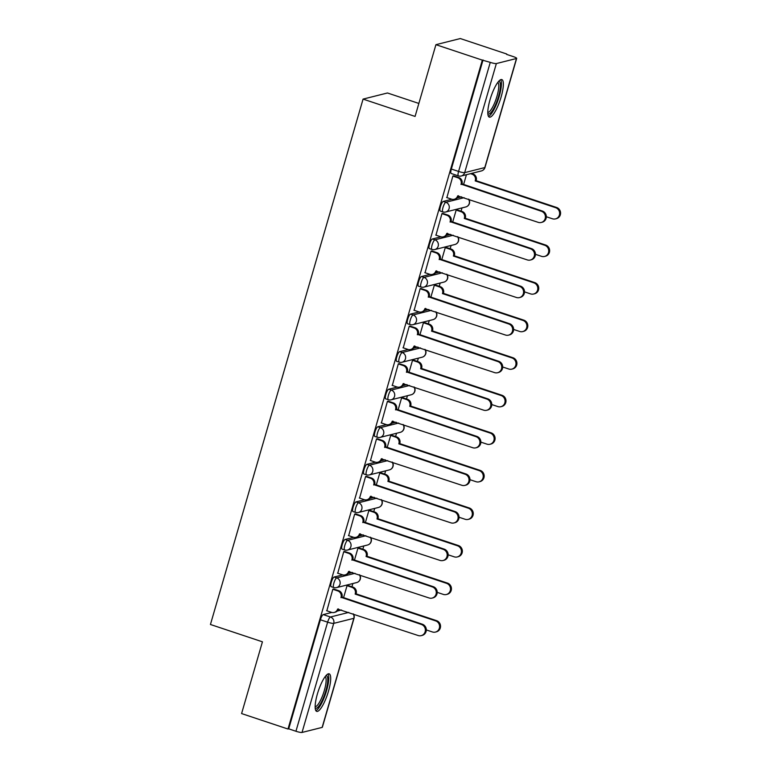 <?xml version="1.0" encoding="UTF-8"?>
<svg xmlns="http://www.w3.org/2000/svg" width="771" height="771" viewBox="0 0 771 771"><rect width="100%" height="100%" fill="white"/><g stroke="black" fill="none" stroke-linecap="round" stroke-linejoin="round"><path stroke-width="1.16" d="M342.738 574.877L334.132 577.036A5.069 1.253 108.4 0 0 331.308 582.211A5.069 1.253 108.4 0 0 331.135 586.664L333.698 587.521A5.069 1.253 -71.6 0 1 333.882 583.069A5.069 1.253 -71.6 0 1 336.696 577.893L355.007 573.296M353.648 537.31L345.042 539.478A5.069 1.253 108.4 0 0 342.228 544.644A5.069 1.253 108.4 0 0 342.045 549.106L344.608 549.954A5.069 1.253 -71.6 0 1 344.791 545.502A5.069 1.253 -71.6 0 1 347.615 540.326L365.917 535.729M364.567 499.753L355.961 501.911A5.069 1.253 108.4 0 0 353.137 507.087A5.069 1.253 108.4 0 0 352.954 511.539L355.518 512.397A5.069 1.253 -71.6 0 1 355.701 507.944A5.069 1.253 -71.6 0 1 358.525 502.769L376.836 498.172M375.477 462.186L366.871 464.354A5.069 1.253 108.4 0 0 364.047 469.52A5.069 1.253 108.4 0 0 363.873 473.982L366.437 474.83A5.069 1.253 -71.6 0 1 366.62 470.377A5.069 1.253 -71.6 0 1 369.434 465.202L387.746 460.605M386.387 424.628L377.78 426.787A5.069 1.253 108.4 0 0 374.966 431.962A5.069 1.253 108.4 0 0 374.783 436.415L377.347 437.273A5.069 1.253 -71.6 0 1 377.53 432.82A5.069 1.253 -71.6 0 1 380.354 427.645L398.655 423.048M397.306 387.061L388.7 389.23A5.069 1.253 108.4 0 0 385.876 394.395A5.069 1.253 108.4 0 0 385.693 398.858L388.256 399.706A5.069 1.253 -71.6 0 1 388.439 395.253A5.069 1.253 -71.6 0 1 391.263 390.078L409.574 385.481M408.216 349.504L399.609 351.663A5.069 1.253 108.4 0 0 396.786 356.838A5.069 1.253 108.4 0 0 396.612 361.291L399.176 362.148A5.069 1.253 -71.6 0 1 399.349 357.696A5.069 1.253 -71.6 0 1 402.173 352.52L420.484 347.923M419.125 311.937L410.519 314.105A5.069 1.253 108.4 0 0 407.705 319.281A5.069 1.253 108.4 0 0 407.522 323.733L410.085 324.581A5.069 1.253 -71.6 0 1 410.268 320.129A5.069 1.253 -71.6 0 1 413.092 314.954L431.394 310.356M430.045 274.38L421.438 276.538A5.069 1.253 108.4 0 0 418.614 281.714A5.069 1.253 108.4 0 0 418.431 286.166L420.995 287.024A5.069 1.253 -71.6 0 1 421.178 282.572A5.069 1.253 -71.6 0 1 424.002 277.396L442.313 272.799M440.954 236.822L432.348 238.981A5.069 1.253 108.4 0 0 429.524 244.156A5.069 1.253 108.4 0 0 429.351 248.609L431.914 249.467A5.069 1.253 -71.6 0 1 432.088 245.005A5.069 1.253 -71.6 0 1 434.911 239.829L453.223 235.232M451.864 199.255L443.258 201.414A5.069 1.253 108.4 0 0 440.443 206.589A5.069 1.253 108.4 0 0 440.26 211.042L442.824 211.9A5.069 1.253 -71.6 0 1 443.007 207.447A5.069 1.253 -71.6 0 1 445.831 202.272L464.132 197.675M501.121 96.963A19.786 4.877 108.4 0 0 501.825 79.586A19.786 4.877 108.4 0 0 490.028 99.748A19.786 4.877 108.4 0 0 489.325 117.125A19.786 4.877 108.4 0 0 501.121 96.963M328.475 691.211A19.786 4.877 108.4 0 0 329.178 673.835A19.786 4.877 108.4 0 0 317.382 693.996A19.786 4.877 108.4 0 0 316.679 711.373A19.786 4.877 108.4 0 0 328.475 691.211M351.933 586.789L352.877 583.522M362.842 549.231L363.796 545.955M373.752 511.665L374.706 508.397M384.671 474.107L385.616 470.84M395.581 436.54L396.535 433.273M406.49 398.983L407.445 395.716M417.41 361.416L418.354 358.149M428.319 323.859L429.264 320.591M439.229 286.292L440.183 283.024M450.148 248.734L451.093 245.467M461.058 211.167L462.002 207.9M506.605 54.384L513.235 56.591A5.069 0.761 16.2 0 1 516.686 58.365A5.069 0.761 16.2 0 1 516.474 58.5L496.36 63.559L464.672 172.637L484.786 167.577L516.474 58.5M418.855 103.439L387.466 92.983L363.074 99.102L415.077 116.431L435.923 44.679L482.328 60.128L287.997 729.029L241.593 713.57L262.439 641.819L210.435 624.491L363.074 99.102M435.923 44.679L460.316 38.55L506.72 54.009M322.143 727.4L353.831 618.323A5.069 0.761 16.2 0 0 354.043 618.188L322.355 727.255A5.069 0.761 -163.8 0 1 322.143 727.4L302.03 732.45A5.069 0.761 -163.8 0 1 295.939 731.255L288.711 728.846L320.399 619.768A5.069 1.253 -71.6 0 1 323.222 614.603L331.829 612.434M337.178 611.095L341.524 609.996M288.711 728.846L287.997 729.029M458.6 175.894A5.069 1.253 -71.6 0 1 458.398 175.894A5.069 1.253 -71.6 0 1 458.581 171.432L490.269 62.364L482.328 60.128M490.269 62.364A5.069 0.761 16.2 0 0 496.36 63.559M453.907 175.904L452.885 176.01L446.881 197.607M457.213 209.895L456.191 210.001L452.606 222.347M442.988 213.461L441.966 213.567L435.972 235.165M446.293 247.452L445.281 247.558L441.696 259.904M432.078 251.028L431.056 251.134L425.062 272.732M435.384 285.01L434.362 285.125L430.777 297.461M421.168 288.585L420.147 288.691L414.143 310.289M424.474 322.577L423.452 322.683L419.867 335.028M410.249 326.152L409.237 326.258L403.233 347.856M413.564 360.134L412.543 360.25L408.958 372.586M399.339 363.71L398.318 363.816L392.323 385.413M402.645 397.701L401.624 397.807L398.038 410.153M388.43 401.277L387.408 401.383L381.404 422.98M391.735 435.258L390.714 435.374L387.129 447.71M377.511 438.834L376.499 438.94L370.494 460.538M380.826 472.825L379.804 472.931L376.219 485.277M366.601 476.391L365.579 476.507L359.585 498.105M369.907 510.383L368.885 510.498L365.3 522.834M355.691 513.958L354.67 514.064L348.665 535.662M358.997 547.95L357.975 548.056L354.39 560.401M344.772 551.516L343.76 551.631L337.756 573.229M348.087 585.507L347.066 585.623L343.48 597.959M333.862 589.083L332.841 589.189L326.846 610.786M348.087 573.528L352.443 572.439M359.007 535.97L363.353 534.872M369.916 498.403L374.263 497.314M380.826 460.846L385.182 459.757M391.745 423.279L396.092 422.19M402.655 385.722L407.001 384.633M413.564 348.155L417.921 347.066M424.484 310.597L428.83 309.508M435.393 273.04L439.74 271.941M446.303 235.473L450.659 234.384M457.222 197.916L461.569 196.817M466.445 174.689L463.516 184.78M483.041 59.955L451.353 169.032A5.069 1.253 108.4 0 0 451.17 173.485L458.398 175.894A5.069 5.069 0 0 0 461.241 176L481.364 170.94A5.069 5.069 0 0 0 484.998 167.442L516.686 58.365M446.631 197.521L451.594 199.169A5.069 4.857 -104.1 0 0 457.656 195.911L538.206 222.347A5.831 5.58 -104.1 0 0 545.415 217.027A5.831 5.58 -104.1 0 0 541.425 211.273L461.077 184.115A5.069 4.857 -104.1 0 0 457.82 177.744L458.745 177.513A5.069 4.857 75.9 0 1 462.002 183.883L542.35 211.042A5.831 5.58 75.9 0 1 542.167 222.231L541.242 222.462M453.656 175.817L458.745 177.513M458.543 195.805A5.069 4.857 75.9 0 1 455.15 199.043L454.225 199.275M452.856 176.096L457.82 177.744M460.981 184.471L461.896 184.24M471.447 173.436L472.96 173.938A5.069 4.857 75.9 0 1 476.227 180.308L475.302 180.539A5.069 4.857 -104.1 0 0 472.035 174.169L470.522 173.668M546.34 216.747L552.431 218.771A5.831 5.58 -104.1 0 0 559.64 213.461A5.831 5.58 -104.1 0 0 555.65 207.698L475.196 180.906M476.121 180.674L556.575 207.466A5.831 5.58 75.9 0 1 556.383 218.665L555.457 218.897M435.721 235.088L440.675 236.736A5.069 4.857 -104.1 0 0 446.737 233.468L527.297 259.914A5.831 5.58 -104.1 0 0 534.505 254.594A5.831 5.58 -104.1 0 0 530.515 248.831L450.168 221.672A5.069 4.857 -104.1 0 0 446.901 215.302L447.826 215.07A5.069 4.857 75.9 0 1 451.093 221.441L531.441 248.599A5.831 5.58 75.9 0 1 531.248 259.798L530.332 260.029M442.737 213.374L447.826 215.07M447.623 233.372A5.069 4.857 75.9 0 1 444.241 236.61L443.315 236.842M441.947 213.654L446.901 215.302M450.062 222.038L450.987 221.807M424.811 272.645L429.765 274.293A5.069 4.857 -104.1 0 0 435.827 271.035L516.387 297.471A5.831 5.58 -104.1 0 0 523.596 292.151A5.831 5.58 -104.1 0 0 519.606 286.398L439.258 259.239A5.069 4.857 -104.1 0 0 435.991 252.869L436.916 252.637A5.069 4.857 75.9 0 1 440.183 259.008L520.531 286.166A5.831 5.58 75.9 0 1 520.338 297.355L519.413 297.587M431.827 250.941L436.916 252.637M436.714 270.929A5.069 4.857 75.9 0 1 433.321 274.168L432.396 274.399M431.037 251.221L435.991 252.869M439.152 259.596L440.077 259.364M498.567 81.447A17.116 4.221 -71.6 0 1 500.196 83.056A17.116 4.221 -71.6 0 1 496.264 103.006A17.116 4.221 -71.6 0 1 487.831 113.674M487.792 112.431A15.854 3.913 108.4 0 0 495.464 100.818A15.854 3.913 108.4 0 0 498.548 83.75A15.854 3.913 108.4 0 0 497.787 82.42M488.467 116.334A19.66 4.848 108.4 0 0 497.729 100.934A19.66 4.848 108.4 0 0 501.16 80.878A19.66 4.848 108.4 0 0 500.668 79.692M325.921 675.704A17.116 4.221 -71.6 0 1 327.55 677.304A17.116 4.221 -71.6 0 1 323.618 697.254A17.116 4.221 -71.6 0 1 315.185 707.923M315.146 706.679A15.854 3.913 108.4 0 0 322.818 695.066A15.854 3.913 108.4 0 0 325.902 677.998A15.854 3.913 108.4 0 0 325.15 676.668M315.821 710.592A19.66 4.848 108.4 0 0 325.092 695.182A19.66 4.848 108.4 0 0 328.513 675.126A19.66 4.848 108.4 0 0 328.022 673.95M456.962 209.808L462.051 211.505A5.069 4.857 75.9 0 1 465.308 217.875L464.393 218.106A5.069 4.857 -104.1 0 0 461.125 211.736L456.162 210.078M535.431 254.314L541.521 256.338A5.831 5.58 -104.1 0 0 548.721 251.018A5.831 5.58 -104.1 0 0 544.731 245.265L464.287 218.463M465.212 218.232L545.656 245.033A5.831 5.58 75.9 0 1 545.473 256.223L544.548 256.454M446.043 247.366L451.131 249.062A5.069 4.857 75.9 0 1 454.398 255.432L453.473 255.664A5.069 4.857 -104.1 0 0 450.206 249.293L445.252 247.645M524.521 291.872L530.602 293.896A5.831 5.58 -104.1 0 0 537.811 288.585A5.831 5.58 -104.1 0 0 533.821 282.822L453.367 256.03M454.292 255.799L534.746 282.591A5.831 5.58 75.9 0 1 534.563 293.79L533.638 294.021M413.892 310.212L418.855 311.86A5.069 4.857 -104.1 0 0 424.917 308.593L505.468 335.028A5.831 5.58 -104.1 0 0 512.676 329.718A5.831 5.58 -104.1 0 0 508.687 323.955L428.339 296.796A5.069 4.857 -104.1 0 0 425.081 290.426L426.006 290.195A5.069 4.857 75.9 0 1 429.264 296.565L509.612 323.724A5.831 5.58 75.9 0 1 509.429 334.922L508.503 335.154M420.918 288.499L426.006 290.195M425.804 308.496A5.069 4.857 75.9 0 1 422.412 311.735L421.486 311.966M420.118 288.778L425.081 290.426M428.242 297.163L429.158 296.931M402.982 347.769L407.936 349.417A5.069 4.857 -104.1 0 0 413.998 346.16L494.558 372.595A5.831 5.58 -104.1 0 0 501.767 367.275A5.831 5.58 -104.1 0 0 497.777 361.522L417.429 334.363A5.069 4.857 -104.1 0 0 414.162 327.993L415.087 327.762A5.069 4.857 75.9 0 1 418.354 334.132L498.702 361.291A5.831 5.58 75.9 0 1 498.509 372.48L497.594 372.711M409.999 326.066L415.087 327.762M414.885 346.054A5.069 4.857 75.9 0 1 411.502 349.292L410.577 349.523M409.208 326.335L414.162 327.993M417.323 334.72L418.248 334.489M392.073 385.336L397.026 386.984A5.069 4.857 -104.1 0 0 403.088 383.717L483.648 410.153A5.831 5.58 -104.1 0 0 490.857 404.842A5.831 5.58 -104.1 0 0 486.867 399.079L406.519 371.921A5.069 4.857 -104.1 0 0 403.252 365.55L404.177 365.319A5.069 4.857 75.9 0 1 407.445 371.689L487.792 398.848A5.831 5.58 75.9 0 1 487.6 410.047L486.674 410.278M399.089 363.623L404.177 365.319M403.975 383.621A5.069 4.857 75.9 0 1 400.583 386.859L399.657 387.09M398.299 363.902L403.252 365.55M406.413 372.287L407.339 372.056M435.133 284.933L440.222 286.629A5.069 4.857 75.9 0 1 443.489 292.999L442.564 293.231A5.069 4.857 -104.1 0 0 439.297 286.86L434.343 285.203M513.602 329.439L519.693 331.463A5.831 5.58 -104.1 0 0 526.901 326.143A5.831 5.58 -104.1 0 0 522.911 320.389L442.458 293.587M443.383 293.356L523.837 320.158A5.831 5.58 75.9 0 1 523.644 331.347L522.719 331.578M424.223 322.49L429.312 324.186A5.069 4.857 75.9 0 1 432.579 330.557L431.654 330.788A5.069 4.857 -104.1 0 0 428.387 324.418L423.424 322.77M502.692 366.996L508.783 369.02A5.831 5.58 -104.1 0 0 515.992 363.71A5.831 5.58 -104.1 0 0 512.002 357.946L431.548 331.154M432.473 330.913L512.917 357.715A5.831 5.58 75.9 0 1 512.734 368.914L511.809 369.145M413.304 360.057L418.393 361.753A5.069 4.857 75.9 0 1 421.66 368.114L420.735 368.355A5.069 4.857 -104.1 0 0 417.477 361.985L412.514 360.327M491.782 404.553L497.864 406.587A5.831 5.58 -104.1 0 0 505.072 401.267A5.831 5.58 -104.1 0 0 501.083 395.513L420.629 368.711M421.554 368.48L502.008 395.282A5.831 5.58 75.9 0 1 501.825 406.471L500.899 406.702M381.153 422.894L386.117 424.542A5.069 4.857 -104.1 0 0 392.179 421.284L472.739 447.72A5.831 5.58 -104.1 0 0 479.938 442.4A5.831 5.58 -104.1 0 0 475.948 436.646L395.6 409.488A5.069 4.857 -104.1 0 0 392.343 403.117L393.268 402.886A5.069 4.857 75.9 0 1 396.525 409.256L476.873 436.415A5.831 5.58 75.9 0 1 476.69 447.604L475.765 447.835M388.179 401.19L393.268 402.886M393.065 421.178A5.069 4.857 75.9 0 1 389.673 424.416L388.748 424.648M387.379 401.46L392.343 403.117M395.504 409.844L396.429 409.613M402.395 397.614L407.483 399.311A5.069 4.857 75.9 0 1 410.75 405.681L409.825 405.912A5.069 4.857 -104.1 0 0 406.558 399.542L401.604 397.894M480.863 442.12L486.954 444.144A5.831 5.58 -104.1 0 0 494.163 438.834A5.831 5.58 -104.1 0 0 490.173 433.071L409.719 406.278M410.644 406.038L491.098 432.839A5.831 5.58 75.9 0 1 490.905 444.038L489.98 444.269M370.244 460.451L375.198 462.108A5.069 4.857 -104.1 0 0 381.269 458.841L461.819 485.277A5.831 5.58 -104.1 0 0 469.028 479.967A5.831 5.58 -104.1 0 0 465.038 474.204L384.69 447.045A5.069 4.857 -104.1 0 0 381.423 440.675L382.349 440.443A5.069 4.857 75.9 0 1 385.616 446.814L465.963 473.972A5.831 5.58 75.9 0 1 465.78 485.171L464.855 485.402M377.26 438.747L382.349 440.443M382.146 458.745A5.069 4.857 75.9 0 1 378.763 461.983L377.838 462.215M376.47 439.027L381.423 440.675M384.584 447.411L385.51 447.17M391.485 435.181L396.573 436.878A5.069 4.857 75.9 0 1 399.841 443.238L398.915 443.479A5.069 4.857 -104.1 0 0 395.648 437.109L390.695 435.451M469.953 479.678L476.044 481.711A5.831 5.58 -104.1 0 0 483.253 476.391A5.831 5.58 -104.1 0 0 479.263 470.638L398.809 443.836M399.735 443.604L480.179 470.397A5.831 5.58 75.9 0 1 479.996 481.596L479.07 481.827M359.334 498.018L364.288 499.666A5.069 4.857 -104.1 0 0 370.35 496.408L450.91 522.844A5.831 5.58 -104.1 0 0 458.119 517.524A5.831 5.58 -104.1 0 0 454.129 511.771L373.781 484.612A5.069 4.857 -104.1 0 0 370.514 478.242L371.439 478.01A5.069 4.857 75.9 0 1 374.706 484.381L455.054 511.539A5.831 5.58 75.9 0 1 454.861 522.728L453.936 522.96M366.35 476.314L371.439 478.01M371.236 496.302A5.069 4.857 75.9 0 1 367.844 499.541L366.919 499.772M365.56 476.584L370.514 478.242M373.675 484.969L374.6 484.737M380.575 472.739L385.654 474.435A5.069 4.857 75.9 0 1 388.921 480.805L387.996 481.037A5.069 4.857 -104.1 0 0 384.739 474.666L379.775 473.018M459.044 517.245L465.125 519.268A5.831 5.58 -104.1 0 0 472.334 513.958A5.831 5.58 -104.1 0 0 468.344 508.195L387.89 481.393M388.815 481.162L469.269 507.964A5.831 5.58 75.9 0 1 469.086 519.162L468.161 519.394M348.415 535.575L353.378 537.233A5.069 4.857 -104.1 0 0 359.44 533.966L440 560.401A5.831 5.58 -104.1 0 0 447.199 555.091A5.831 5.58 -104.1 0 0 443.209 549.328L362.871 522.169A5.069 4.857 -104.1 0 0 359.604 515.799L360.529 515.568A5.069 4.857 75.9 0 1 363.787 521.938L444.135 549.097A5.831 5.58 75.9 0 1 443.951 560.295L443.026 560.527M355.441 513.872L360.529 515.568M360.327 533.869A5.069 4.857 75.9 0 1 356.934 537.098L356.009 537.339M354.641 514.151L359.604 515.799M362.765 522.536L363.69 522.295M369.656 510.306L374.745 512.002A5.069 4.857 75.9 0 1 378.012 518.363L377.086 518.594A5.069 4.857 -104.1 0 0 373.819 512.233L368.866 510.575M448.124 554.802L454.215 556.835A5.831 5.58 -104.1 0 0 461.424 551.516A5.831 5.58 -104.1 0 0 457.434 545.762L376.98 518.96M377.906 518.729L458.36 545.521A5.831 5.58 75.9 0 1 458.167 556.72L457.242 556.951M337.505 573.142L342.459 574.79A5.069 4.857 -104.1 0 0 348.531 571.533L429.081 597.968A5.831 5.58 -104.1 0 0 436.29 592.648A5.831 5.58 -104.1 0 0 432.3 586.895L351.952 559.736A5.069 4.857 -104.1 0 0 348.685 553.366L349.61 553.135A5.069 4.857 75.9 0 1 352.877 559.495L433.225 586.664A5.831 5.58 75.9 0 1 433.042 597.853L432.117 598.084M344.521 551.438L349.61 553.135M349.408 571.427A5.069 4.857 75.9 0 1 346.025 574.665L345.1 574.896M343.731 551.708L348.685 553.366M351.846 560.093L352.771 559.862M358.746 547.863L363.835 549.559A5.069 4.857 75.9 0 1 367.102 555.93L366.177 556.161A5.069 4.857 -104.1 0 0 362.91 549.79L357.956 548.142M437.215 592.369L443.306 594.393A5.831 5.58 -104.1 0 0 450.515 589.083A5.831 5.58 -104.1 0 0 446.525 583.319L366.071 556.517M366.996 556.286L447.44 583.088A5.831 5.58 75.9 0 1 447.257 594.287L446.332 594.518M326.596 610.699L331.549 612.357A5.069 4.857 -104.1 0 0 337.611 609.09L418.171 635.526A5.831 5.58 -104.1 0 0 425.38 630.215A5.831 5.58 -104.1 0 0 421.39 624.452L341.042 597.294A5.069 4.857 -104.1 0 0 337.775 590.923L338.7 590.692A5.069 4.857 75.9 0 1 341.967 597.062L422.315 624.221A5.831 5.58 75.9 0 1 422.123 635.42L421.197 635.651M333.612 588.996L338.7 590.692M338.498 608.994A5.069 4.857 75.9 0 1 335.106 612.222L334.19 612.463M332.821 589.275L337.775 590.923M340.936 597.66L341.861 597.419M347.837 585.43L352.916 587.117A5.069 4.857 75.9 0 1 356.183 593.487L355.258 593.718A5.069 4.857 -104.1 0 0 352 587.357L347.037 585.7M426.305 629.926L432.386 631.96A5.831 5.58 -104.1 0 0 439.595 626.64A5.831 5.58 -104.1 0 0 435.605 620.877L355.152 594.084M356.077 593.853L436.531 620.645A5.831 5.58 75.9 0 1 436.347 631.844L435.422 632.075M334.132 577.036L336.696 577.893A5.069 4.857 75.9 0 1 339.963 584.264A5.069 4.857 -104.1 0 1 333.901 587.521A5.069 1.253 -71.6 0 1 333.698 587.521A5.069 5.069 0 0 0 336.532 587.627L356.655 582.577A5.069 4.857 -104.1 0 0 359.344 574.732M345.042 539.478L347.615 540.326A5.069 4.857 75.9 0 1 350.872 546.697A5.069 4.857 -104.1 0 1 344.81 549.964A5.069 1.253 -71.6 0 1 344.608 549.954A5.069 5.069 0 0 0 347.451 550.06L367.565 545.01A5.069 4.857 -104.1 0 0 370.253 537.175M355.961 501.911L358.525 502.769A5.069 4.857 75.9 0 1 361.792 509.139A5.069 4.857 -104.1 0 1 355.73 512.397A5.069 1.253 -71.6 0 1 355.518 512.397A5.069 5.069 0 0 0 358.361 512.503L378.484 507.453A5.069 4.857 -104.1 0 0 381.163 499.608M366.871 464.354L369.434 465.202A5.069 4.857 75.9 0 1 372.701 471.573A5.069 4.857 -104.1 0 1 366.639 474.84A5.069 1.253 -71.6 0 1 366.437 474.83A5.069 5.069 0 0 0 369.27 474.946L389.394 469.886A5.069 4.857 -104.1 0 0 392.082 462.051M377.78 426.787L380.354 427.645A5.069 4.857 75.9 0 1 383.611 434.015A5.069 4.857 -104.1 0 1 377.549 437.273A5.069 1.253 -71.6 0 1 377.347 437.273A5.069 5.069 0 0 0 380.19 437.379L400.303 432.329A5.069 4.857 -104.1 0 0 402.992 424.493M388.7 389.23L391.263 390.078A5.069 4.857 75.9 0 1 394.53 396.448A5.069 4.857 -104.1 0 1 388.468 399.715A5.069 1.253 -71.6 0 1 388.256 399.706A5.069 5.069 0 0 0 391.099 399.821L411.222 394.762A5.069 4.857 -104.1 0 0 413.902 386.926M399.609 351.663L402.173 352.52A5.069 4.857 75.9 0 1 405.44 358.891A5.069 4.857 -104.1 0 1 399.378 362.148A5.069 1.253 -71.6 0 1 399.176 362.148A5.069 5.069 0 0 0 402.009 362.254L422.132 357.204A5.069 4.857 -104.1 0 0 424.821 349.369M410.519 314.105L413.092 314.954A5.069 4.857 75.9 0 1 416.35 321.324A5.069 4.857 -104.1 0 1 410.288 324.591A5.069 1.253 -71.6 0 1 410.085 324.581A5.069 5.069 0 0 0 412.928 324.697L433.042 319.637A5.069 4.857 -104.1 0 0 435.731 311.802M421.438 276.538L424.002 277.396A5.069 4.857 75.9 0 1 427.269 283.767A5.069 4.857 -104.1 0 1 421.207 287.024A5.069 1.253 -71.6 0 1 420.995 287.024A5.069 5.069 0 0 0 423.838 287.13L443.961 282.08A5.069 4.857 -104.1 0 0 446.64 274.245M432.348 238.981L434.911 239.829A5.069 4.857 75.9 0 1 438.179 246.2A5.069 4.857 -104.1 0 1 432.117 249.467A5.069 1.253 -71.6 0 1 431.914 249.467A5.069 5.069 0 0 0 434.748 249.573L454.871 244.513A5.069 4.857 -104.1 0 0 457.56 236.678M443.258 201.414L445.831 202.272A5.069 4.857 75.9 0 1 449.088 208.642A5.069 4.857 -104.1 0 1 443.026 211.9A5.069 1.253 -71.6 0 1 442.824 211.9A5.069 5.069 0 0 0 445.667 212.006L465.78 206.956A5.069 4.857 -104.1 0 0 468.469 199.12M323.222 614.603L330.451 617.002L348.762 612.405M353.089 613.851A5.069 4.857 -104.1 0 1 353.831 618.323L333.718 623.373L302.03 732.45M451.353 169.032L458.581 171.432A5.069 0.761 -163.8 0 0 464.672 172.637A5.069 4.857 75.9 0 1 461.241 176M320.399 619.768L327.627 622.178A5.069 1.253 -71.6 0 1 330.451 617.002A5.069 4.857 -104.1 0 1 333.718 623.373A5.069 0.761 -163.8 0 1 327.627 622.178L295.939 731.255M484.998 167.442A5.069 0.761 16.2 0 1 484.786 167.577A5.069 4.857 75.9 0 1 481.364 170.94M457.656 195.911L458.331 195.738M461.077 184.115L462.002 183.883M541.425 211.273L542.35 211.042M476.227 180.308L475.302 180.539M472.96 173.938L472.035 174.169M556.575 207.466L555.65 207.698M446.737 233.468L447.421 233.305M450.168 221.672L451.093 221.441M530.515 248.831L531.441 248.599M435.827 271.035L436.502 270.862M439.258 259.239L440.183 259.008M519.606 286.398L520.531 286.166M465.308 217.875L464.393 218.106M462.051 211.505L461.125 211.736M545.656 245.033L544.731 245.265M454.398 255.432L453.473 255.664M451.131 249.062L450.206 249.293M534.746 282.591L533.821 282.822M424.917 308.593L425.592 308.429M428.339 296.796L429.264 296.565M508.687 323.955L509.612 323.724M413.998 346.16L414.682 345.986M417.429 334.363L418.354 334.132M497.777 361.522L498.702 361.291M403.088 383.717L403.773 383.553M406.519 371.921L407.445 371.689M486.867 399.079L487.792 398.848M443.489 292.999L442.564 293.231M440.222 286.629L439.297 286.86M523.837 320.158L522.911 320.389M432.579 330.557L431.654 330.788M429.312 324.186L428.387 324.418M512.917 357.715L512.002 357.946M421.66 368.114L420.735 368.355M418.393 361.753L417.477 361.985M502.008 395.282L501.083 395.513M392.179 421.284L392.853 421.111M395.6 409.488L396.525 409.256M475.948 436.646L476.873 436.415M410.75 405.681L409.825 405.912M407.483 399.311L406.558 399.542M491.098 432.839L490.173 433.071M381.269 458.841L381.944 458.678M384.69 447.045L385.616 446.814M465.038 474.204L465.963 473.972M399.841 443.238L398.915 443.479M396.573 436.878L395.648 437.109M480.179 470.397L479.263 470.638M370.35 496.408L371.034 496.235M373.781 484.612L374.706 484.381M454.129 511.771L455.054 511.539M388.921 480.805L387.996 481.037M385.654 474.435L384.739 474.666M469.269 507.964L468.344 508.195M359.44 533.966L360.115 533.802M362.871 522.169L363.787 521.938M443.209 549.328L444.135 549.097M378.012 518.363L377.086 518.594M374.745 512.002L373.819 512.233M458.36 545.521L457.434 545.762M348.531 571.533L349.205 571.359M351.952 559.736L352.877 559.495M432.3 586.895L433.225 586.664M367.102 555.93L366.177 556.161M363.835 549.559L362.91 549.79M447.44 583.088L446.525 583.319M337.611 609.09L338.296 608.926M341.042 597.294L341.967 597.062M421.39 624.452L422.315 624.221M356.183 593.487L355.258 593.718M352.916 587.117L352 587.357M436.531 620.645L435.605 620.877M465.78 206.956A5.069 5.069 0 0 0 468.768 199.217M454.871 244.513A5.069 5.069 0 0 0 457.849 236.774M443.961 282.08A5.069 5.069 0 0 0 446.939 274.341M433.042 319.637A5.069 5.069 0 0 0 436.029 311.898M422.132 357.204A5.069 5.069 0 0 0 425.12 349.465M411.222 394.762A5.069 5.069 0 0 0 414.2 387.023M400.303 432.329A5.069 5.069 0 0 0 403.291 424.59M389.394 469.886A5.069 5.069 0 0 0 392.381 462.147M378.484 507.453A5.069 5.069 0 0 0 381.462 499.714M367.565 545.01A5.069 5.069 0 0 0 370.552 537.271M356.655 582.577A5.069 5.069 0 0 0 359.643 574.838M354.043 618.188A5.069 5.069 0 0 0 353.388 613.947"/></g></svg>
